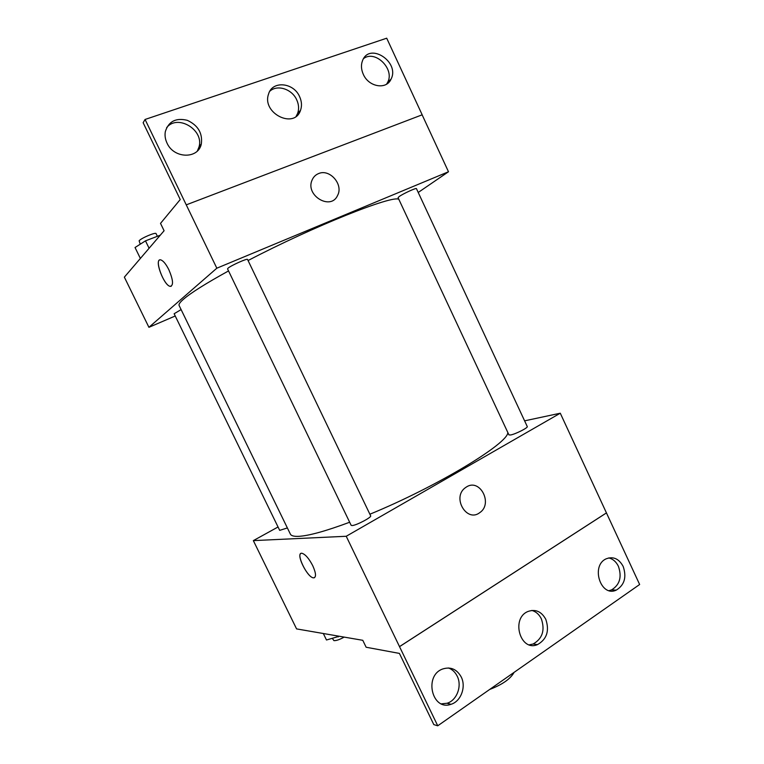 <?xml version="1.0" encoding="UTF-8"?>
<svg xmlns="http://www.w3.org/2000/svg" width="764" height="764" viewBox="0 0 764 764"><rect width="100%" height="100%" fill="white"/><g stroke="black" fill="none" stroke-linecap="round" stroke-linejoin="round"><path stroke-width="1.15" d="M489.676 689.453C502.387 684.573 510.524 678.881 514.096 672.358M524.601 420.84L560.279 413.209L346.226 536.271L437.743 725.8L433.809 724.606L399.419 653.411L366.137 647.242L362.776 640.308L296.575 628.906L253.342 540.616L278.048 526.979M312.734 565.675C316.153 573.42 316.401 577.479 313.479 577.851C306.947 577.527 294.942 551.837 302.019 553.289C305.39 554.349 308.962 558.474 312.734 565.675M346.226 536.271L253.342 540.616M181.106 309.592L174.135 313.746L279.691 530.359L287.369 527.934M352.108 525.546C356.244 525.489 371.992 517.199 370.645 515.805L247.555 259.474C247.574 258.089 231.024 265.471 228.083 268.154L227.557 268.88L351.134 525.298L352.108 525.546M510.629 434.974C515.442 434.172 528.335 427.639 527.265 426.56L416.437 188.641C416.504 187.552 403.144 193.664 399.209 196.539L398.063 197.675L508.939 434.897L510.629 434.974M228.541 270.924C205.965 283.387 190.952 292.813 183.513 299.211C180.008 302.257 178.547 304.349 179.11 305.485L290.368 534.093C291.189 535.812 293.987 536.557 298.781 536.338C308.885 535.774 325.846 531.085 349.664 522.242M369.881 514.22C437.256 486.563 508.652 443.12 507.802 432.462M466.565 486.888C480.098 478.178 493.219 503.782 479.802 512.615C466.88 522.929 451.791 497.689 465.104 487.9L466.565 486.888C480.098 478.178 493.219 503.782 479.802 512.615L479.802 512.615C466.88 522.929 451.791 497.689 465.104 487.9M560.279 413.209L606.435 512.892L399.486 646.63M437.743 725.8L639.64 584.498L606.435 512.892M300.94 553.461C296.251 555.371 307.72 577.67 313.479 577.851L314.558 577.67M399.534 646.64L606.482 512.892M461.236 676.99C456.805 669.121 450.579 666.466 442.557 669.035C423.609 675.768 432.109 711.332 451.008 704.293C460.931 701.467 466.327 686.874 461.236 676.99M623.157 566.401C618.936 558.723 613.301 556.182 606.253 558.79C590.4 565.532 600.685 597.658 616.271 590.114C624.503 585.023 626.805 577.126 623.157 566.401M545.773 619.26C541.418 611.439 535.469 608.86 527.914 611.506C510.619 618.401 520.37 652.131 537.503 644.606C546.871 639.239 549.631 630.787 545.773 619.26M441.401 703.845L447.016 703.262C456.882 700.464 462.258 685.967 457.197 676.159C455.21 672.139 452.298 669.407 448.468 667.965M609.137 590.62L611.553 589.904C619.757 584.852 622.049 577.001 618.429 566.353C616.195 561.769 612.967 558.961 608.746 557.921M529.29 644.826L533.1 644.023C542.43 638.694 545.181 630.3 541.351 618.85C539.183 614.447 536.022 611.639 531.868 610.426M248.061 260.534C313.756 226.201 392.601 194.887 398.818 199.308M418.223 192.461L448.487 171.757L216.833 268.202L148.923 327.317L175.233 315.99M318.598 173.571C329.714 168.558 343.561 184.458 337.65 195.297C331.013 211.074 304.75 195.403 312.17 179.874C313.507 176.876 315.647 174.775 318.598 173.571C315.647 174.775 313.507 176.876 312.17 179.874C304.75 195.403 331.013 211.074 337.65 195.297C343.561 184.458 329.714 168.558 318.598 173.581M148.923 327.317L124.36 277.151L164.088 230.747L160.516 223.384L180.237 199.528L143.135 122.708L145.074 119.461L386.708 38.2L422.177 114.81L186.254 204.857L216.833 268.202M422.139 114.839L448.487 171.757M168.854 269.711C173.256 280.121 173.686 285.669 170.143 286.347C163.534 285.421 153.669 257.745 160.803 259.903C163.295 260.772 165.979 264.038 168.854 269.711M422.177 114.81L186.254 204.857L145.074 119.461M159.724 259.951C154.624 261.317 164.26 285.612 170.143 286.347L171.212 286.29M299.603 96.636C293.624 82.407 272.261 80.421 268.556 94.058C261.565 113.206 294.446 129.555 300.529 110.283C302.057 105.919 301.742 101.373 299.603 96.636M363.301 74.328C368.735 87.106 386.546 90.009 391.063 79.103C400.049 62.199 369.786 42.02 362.613 60.423C360.885 64.749 361.114 69.39 363.301 74.328M167.02 143.088C173.867 158.883 198.439 159.218 201.333 143.909C202.699 133.175 198.019 125.306 187.295 120.32C175.978 117.57 168.663 121.314 165.339 131.542C164.642 135.39 165.205 139.239 167.02 143.088M296.174 116.262L297.635 113.387C299.154 109.061 298.848 104.544 296.718 99.836C292.01 89.054 277.284 84.231 269.816 91.231M386.594 84.164L387.692 82.283C394.912 69.113 375.219 49.545 363.597 58.561M197.398 150.947L199.022 146.927C204.255 129.909 177.468 113.731 166.628 127.664M160.278 235.188L145.485 240.851L135.037 247.517L140.375 258.452M145.485 240.851L149.095 248.262M140.242 244.193L139.124 240.813C140.92 238.215 155.837 231.903 156.085 233.641L157.336 236.219M339.292 636.269L326.486 639.993L323.325 633.518M337.86 636.02L338.28 636.889M332.369 638.446L333.944 640.633C336.255 640.776 339.665 639.602 344.163 637.1M533.1 644.023L537.503 644.606M611.553 589.904L616.271 590.114M447.016 703.262L451.008 704.293M199.022 146.927L201.333 143.909M387.692 82.283L391.063 79.103M297.635 113.387L300.529 110.283"/></g></svg>
